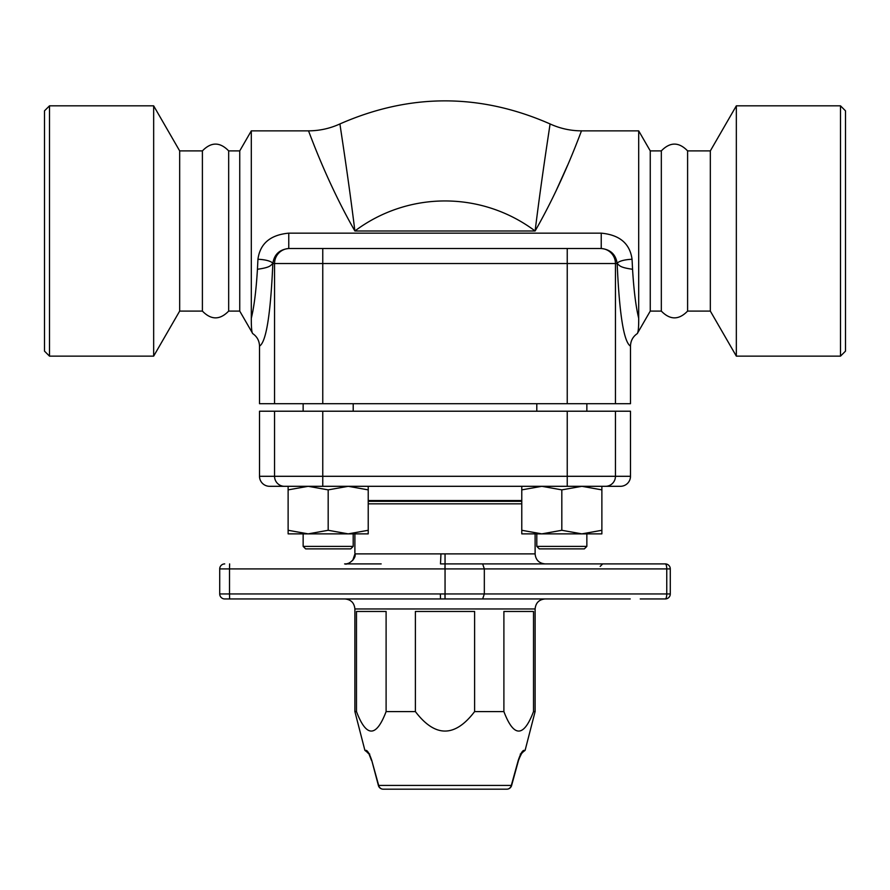<?xml version="1.0" encoding="UTF-8"?>
<svg xmlns="http://www.w3.org/2000/svg" width="890" height="890" viewBox="0 0 890 890"><rect width="100%" height="100%" fill="white"/><g stroke="black" fill="none" stroke-linecap="round" stroke-linejoin="round"><path stroke-width="1.33" d="M352.718 560.478L354.943 553.892C356.801 558.386 347.601 565.506 344.886 563.904L344.608 563.904M345.81 563.86L346.477 563.782M347.423 563.604L348.913 563.136M344.886 563.904L381.176 563.904M665.275 563.904A5.006 1.48 90 0 1 666.755 568.91L670.281 568.91L670.281 593.942L670.281 568.91A5.006 5.006 0 0 0 665.275 563.904L440.494 563.904L440.951 553.892L354.943 553.892M535.113 533.866L535.113 553.892L445.045 553.892L445.056 598.948L630.231 598.948M368.226 503.829L521.774 503.829M482.647 598.948L484.327 593.942L445.056 593.942L445.056 568.91L666.755 568.91L666.755 593.942L670.281 593.942A5.006 5.006 0 0 1 665.275 598.948L640.244 598.948M602.697 598.948L557.641 598.948M670.281 593.942A5.006 5.006 0 0 1 665.275 598.948A5.006 1.48 90 0 0 666.755 593.942L484.327 593.942L484.327 568.91L482.647 563.904M224.725 563.904A5.006 5.006 0 0 0 219.719 568.91L219.719 593.942A5.006 5.006 0 0 0 224.725 598.948L300.598 598.948M379.652 598.948L229.731 598.948M224.725 598.948L445.056 598.948L444.944 593.942L229.509 593.942L229.509 568.91L444.944 568.91L445.056 563.904M535.113 608.96L354.887 608.96L354.887 711.588L356.49 711.588L356.49 611.463L386.104 611.463L386.104 711.588L415.385 711.588L415.385 611.463L474.615 611.463L474.615 711.588L503.896 711.588L503.896 611.463L533.51 611.463L533.51 711.588L535.113 711.588L535.113 608.96C535.702 602.875 539.04 599.537 545.125 598.948M511.617 785.503L511.316 785.425A5.006 4.673 90 0 1 506.788 789.185L383.212 789.185A5.006 4.673 -90 0 1 378.684 785.425L378.384 785.503A5.006 5.006 0 0 0 383.212 789.185L506.788 789.185A5.006 5.006 0 0 0 511.617 785.503M520.25 754.142L525.1 750.381L523.743 750.381A5.006 4.917 90 0 1 520.939 753.719A5.006 4.917 90 0 0 523.743 750.381C522.119 751.015 520.283 754.353 518.247 760.394L511.316 785.425L378.684 785.425L371.753 760.394C369.717 754.353 367.882 751.015 366.257 750.381L364.9 750.381L369.751 754.142M520.962 753.685L521.796 753.118L518.247 760.394M369.061 753.719A5.006 4.917 -90 0 1 366.257 750.381M371.753 760.394L378.395 785.503M368.516 752.795L371.508 760.461M378.384 785.503A5.006 5.006 0 0 0 383.212 789.185L506.788 789.185M503.896 711.588C513.764 737.554 523.643 737.554 533.51 711.588M415.385 711.588C435.132 737.554 454.868 737.554 474.615 711.588M356.49 711.588C366.357 737.554 376.236 737.554 386.104 711.588M368.226 533.866L288.126 533.866L288.126 530.284L308.151 533.866L328.176 530.284L348.201 533.866L368.226 530.284L368.226 533.866M368.226 486.307L368.226 489.878L348.201 486.307L328.176 489.878L308.151 486.307L581.849 486.307L561.824 489.878L541.799 486.307L521.774 489.878L521.774 486.307M308.151 486.307L288.126 489.878L288.126 486.307L284.5 486.307L313.402 486.307M368.226 530.284L368.226 489.878M328.176 530.284L328.176 489.878M288.126 530.284L288.126 489.878M353.208 411.213L353.208 403.704M601.874 533.866L521.774 533.866L521.774 530.284L541.799 533.866L561.824 530.284L581.849 533.866L601.874 530.284L601.874 533.866M576.598 486.307L605.5 486.307L601.874 486.307L601.874 489.878L581.849 486.307M601.874 530.284L601.874 489.878M561.824 530.284L561.824 489.878M521.774 530.284L521.774 489.878M586.855 411.213L586.855 403.704M269.592 486.307L284.5 486.307L269.592 486.307A10.09 10.013 180 0 1 259.513 476.295L259.513 411.213L274.554 411.213L274.554 476.295A10.013 9.935 90 0 0 284.5 486.307M605.5 486.307L620.408 486.307A10.09 10.013 0 0 0 630.487 476.295L615.446 476.295A10.013 9.935 90 0 1 605.5 486.307M350.704 548.885L353.208 546.382L303.145 546.382L305.648 548.885L350.704 548.885L353.208 546.382L353.208 533.866M586.855 546.382L536.792 546.382L539.296 548.885L584.352 548.885L586.855 546.382L586.855 533.866M630.487 476.295L630.487 411.213L274.554 411.213M368.226 501.326L521.774 501.326M49.506 105.832L44.5 110.838L44.5 351.138L49.506 356.145L49.506 105.832L153.659 105.832L153.659 356.145L179.669 311.088L202.397 311.088L202.397 150.888C211.153 141.844 219.908 141.844 228.674 150.888L228.674 311.088C219.908 320.122 211.153 320.122 202.397 311.088M202.397 150.888L179.669 150.888L179.669 311.088M840.494 356.145L845.5 351.138L845.5 110.838L840.494 105.832L840.494 356.145L736.341 356.145L736.341 105.832L710.331 150.888L687.603 150.888L687.603 311.088C678.848 320.122 670.092 320.122 661.326 311.088L661.326 150.888C670.092 141.844 678.848 141.844 687.603 150.888M687.603 311.088L710.331 311.088L710.331 150.888M661.326 311.088L650.256 311.088L650.256 150.888L638.697 130.863L638.697 318.264C638.786 327.142 638.297 332.259 637.251 333.617C638.241 332.871 638.731 327.754 638.697 318.264C635.883 306.772 633.836 290.44 632.556 269.269L632.056 259.279C629.931 243.571 619.651 234.871 601.228 233.158L288.772 233.158C270.338 234.882 260.058 243.593 257.944 259.279L257.444 269.269C256.164 290.44 254.117 306.772 251.303 318.264C251.269 327.754 251.759 332.871 252.749 333.617C251.759 332.871 251.269 327.754 251.303 318.264L251.303 130.863L308.452 130.863M661.326 150.888L650.256 150.888M632.056 259.279A15.019 4.239 -2.1 0 0 617.159 263.529C619.752 265.476 619.151 267.389 632.556 269.269M650.256 311.088L637.251 333.617C632.901 336.643 630.643 340.814 630.487 346.11L630.487 403.704L615.446 403.704L615.446 263.529L617.159 263.529C619.407 314.593 623.846 342.127 630.487 346.11M257.444 269.269C270.872 267.389 270.248 265.476 272.841 263.529L274.554 263.529L274.554 403.704L259.513 403.704L259.513 346.11C259.357 340.814 257.099 336.643 252.749 333.617L239.744 311.088L239.744 150.888L251.303 130.863M239.744 150.888L228.674 150.888M252.716 311.834L253.016 310.232M535.113 230.988C564.494 179.724 581.671 129.428 581.559 130.852C581.671 129.428 564.494 179.724 535.113 230.988C542.288 172.96 550.409 122.909 550.042 123.921C550.409 122.898 542.288 172.96 535.113 230.988L354.887 230.988C325.506 179.724 308.329 129.428 308.452 130.852C308.329 129.428 325.506 179.724 354.887 230.988C347.712 172.96 339.591 122.909 339.958 123.921C339.591 122.909 347.712 172.96 354.887 230.988A150.188 150.188 0 0 1 535.113 230.988M567.586 165.284L555.738 191.561M274.554 403.704L615.446 403.704M617.159 263.529C615.835 254.495 610.529 249.489 601.228 248.51L567.241 248.51L601.228 248.51L601.228 233.158M259.513 346.11C266.155 342.127 270.593 314.593 272.841 263.529C274.153 254.495 279.471 249.489 288.772 248.51L322.759 248.51L288.772 248.51L288.772 233.158M272.841 263.529A15.019 4.239 2.1 0 0 257.944 259.279M567.241 403.704L567.241 248.51L322.759 248.51L322.759 263.529L615.446 263.529A15.019 14.908 90 0 0 600.539 248.51M445.045 553.892L440.951 553.892M229.62 563.904L229.509 568.91L219.719 568.91M229.62 598.948L229.509 593.942L219.719 593.942M440.383 593.942L440.494 598.948M368.226 500.536L521.774 500.536M615.446 411.213L615.446 476.295L259.513 476.295M322.759 411.213L322.759 486.307M567.241 411.213L567.241 486.307M289.461 248.51A15.019 14.908 90 0 0 274.554 263.529L322.759 263.529L322.759 403.704M535.113 553.892C535.702 559.966 539.04 563.303 545.125 563.904M354.887 533.866L354.887 552.946M354.887 608.96C354.298 602.875 350.96 599.537 344.875 598.948M600.194 566.407L602.697 563.904M511.605 785.503L518.492 760.461M520.995 754.308L518.525 760.349M525.1 750.381L535.113 711.588M364.9 750.381L354.887 711.588M303.145 411.213L303.145 403.704M536.792 411.213L536.792 403.704M539.296 548.885L536.792 546.382L536.792 533.866M305.648 548.885L303.145 546.382L303.145 533.866M49.506 356.145L153.659 356.145M179.669 150.888L153.659 105.832M840.494 105.832L736.341 105.832M710.331 311.088L736.341 356.145M239.744 311.088L228.674 311.088M581.559 130.863L638.697 130.863M581.559 130.852C570.546 130.819 560.044 128.505 550.042 123.921C480.01 93.183 409.99 93.183 339.958 123.921C329.956 128.505 319.454 130.819 308.452 130.852"/></g></svg>
